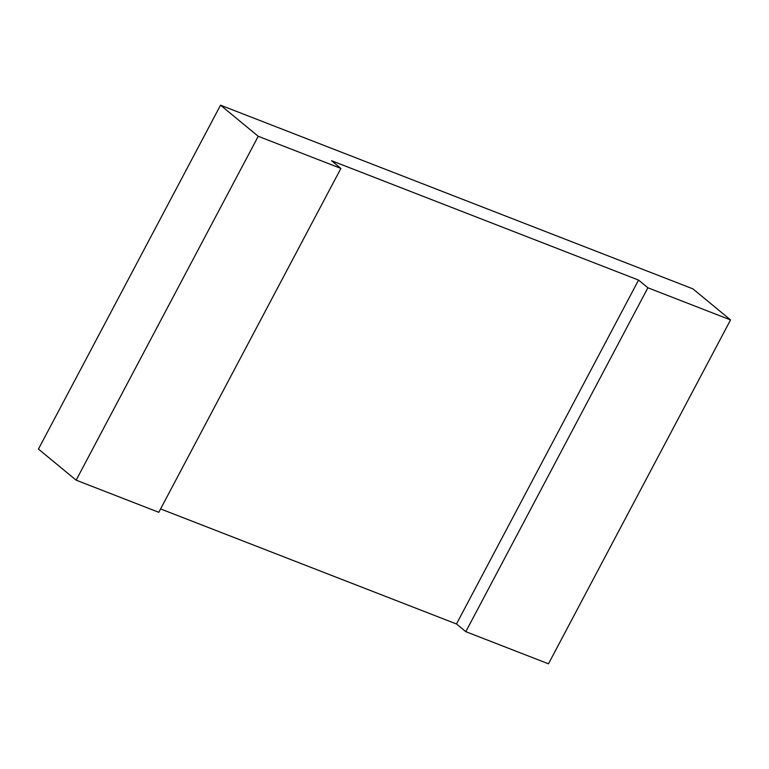 <?xml version="1.0" encoding="UTF-8"?>
<svg xmlns="http://www.w3.org/2000/svg" width="769" height="769" viewBox="0 0 769 769"><rect width="100%" height="100%" fill="white"/><g stroke="black" fill="none" stroke-linecap="round" stroke-linejoin="round"><path stroke-width="1.15" d="M730.55 319.923L548.47 663.81L465.812 631.676L647.892 287.789L730.55 319.923L692.85 288.827L220.53 105.19L38.45 449.077L76.15 480.173L158.808 512.308L340.888 168.421L258.24 136.286L220.53 105.19M340.888 168.421L331.554 160.721L638.558 280.089L456.478 623.976L160.596 508.934M647.892 287.789L638.558 280.089M465.812 631.676L456.478 623.976M258.24 136.286L76.15 480.173"/></g></svg>
